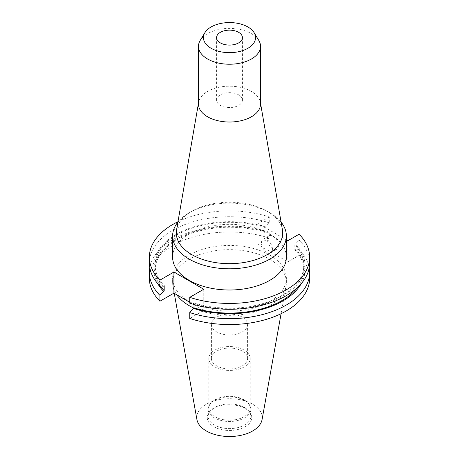 <?xml version="1.0" encoding="UTF-8"?>
<svg xmlns="http://www.w3.org/2000/svg" width="459" height="459" viewBox="0 0 459 459"><rect width="100%" height="100%" fill="white"/><g stroke="black" fill="none" stroke-linecap="round" stroke-linejoin="round"><path stroke-width="0.34" stroke-dasharray="2.29 1.72" d="M278.424 245.72A7.757 4.481 60 0 1 276.817 249.271A7.757 4.481 60 0 1 270.839 247.194A7.757 4.481 60 0 1 267.454 239.386A7.757 4.481 60 0 1 269.06 235.834A7.757 4.481 60 0 1 275.039 237.911A7.757 4.481 60 0 1 278.424 245.72M272.434 249.18A7.757 4.481 60 0 1 270.827 252.725A7.757 4.481 60 0 1 264.849 250.648A7.757 4.481 60 0 1 261.464 242.845A7.757 4.481 60 0 1 263.07 239.294A7.757 4.481 60 0 1 269.049 241.371A7.757 4.481 60 0 1 272.434 249.18M286.382 257.166A56.882 32.841 0 0 0 269.72 233.947A56.882 32.841 0 0 0 207.732 226.826A56.882 32.841 0 0 0 172.618 257.166M281.097 222.133A56.882 32.841 0 0 0 269.72 212.735L269.72 212.735A56.882 32.841 0 0 0 189.28 212.735A56.882 32.841 0 0 0 177.903 222.133M282.44 229.902A53.204 30.719 0 0 0 267.121 211.232L269.72 212.735L267.121 211.232A53.204 30.719 0 0 0 191.879 211.232A53.204 30.719 0 0 0 176.56 229.902M260.528 104.107A31.028 17.912 0 0 0 260.373 102.328A31.028 17.912 0 0 0 251.44 91.439A31.028 17.912 0 0 0 219.069 87.239A31.028 17.912 0 0 0 198.627 102.328A31.028 17.912 0 0 0 198.472 104.107M258.79 40.409A31.028 17.912 0 0 0 251.44 33.65A31.028 17.912 0 0 0 200.21 40.409M238.64 94.841A12.927 7.464 0 0 0 224.554 93.223A12.927 7.464 0 0 0 216.573 100.119A12.927 7.464 0 0 0 220.36 105.392A12.927 7.464 0 0 0 234.446 107.01A12.927 7.464 0 0 0 242.427 100.119A12.927 7.464 0 0 0 238.64 94.841M242.3 317.135A18.096 10.448 0 0 0 222.575 314.868A18.096 10.448 0 0 0 211.404 324.519A18.096 10.448 0 0 0 216.7 331.909A18.096 10.448 0 0 0 236.425 334.175A18.096 10.448 0 0 0 247.596 324.519A18.096 10.448 0 0 0 242.3 317.135M242.3 351.106A18.096 10.448 0 0 0 222.575 348.846A18.096 10.448 0 0 0 211.404 358.496A18.096 10.448 0 0 0 216.7 365.886A18.096 10.448 0 0 0 236.425 368.152A18.096 10.448 0 0 0 247.596 358.496A18.096 10.448 0 0 0 242.3 351.106M244.125 350.051A20.684 11.94 0 0 0 221.582 347.463A20.684 11.94 0 0 0 208.816 358.496A20.684 11.94 0 0 0 214.875 366.942A20.684 11.94 0 0 0 237.418 369.529A20.684 11.94 0 0 0 250.184 358.496A20.684 11.94 0 0 0 244.125 350.051M244.125 399.812A20.684 11.94 0 0 0 210.618 403.381A20.684 11.94 0 0 0 208.816 408.258A20.684 11.94 0 0 0 214.875 416.703A20.684 11.94 0 0 0 237.418 419.291A20.684 11.94 0 0 0 250.184 408.258A20.684 11.94 0 0 0 248.382 403.381A20.684 11.94 0 0 0 244.125 399.812M244.578 400.455A21.326 12.313 0 0 0 210.033 404.138A21.326 12.313 0 0 0 208.174 409.164A21.326 12.313 0 0 0 214.422 417.868A21.326 12.313 0 0 0 237.659 420.536A21.326 12.313 0 0 0 250.826 409.164A21.326 12.313 0 0 0 248.967 404.138A21.326 12.313 0 0 0 244.578 400.455M244.578 407.569A21.326 12.313 0 0 0 210.033 411.253A21.326 12.313 0 0 0 208.174 416.279A21.326 12.313 0 0 0 214.422 424.982A21.326 12.313 0 0 0 237.659 427.65A21.326 12.313 0 0 0 250.826 416.279A21.326 12.313 0 0 0 248.967 411.253A21.326 12.313 0 0 0 244.578 407.569M245.244 408.516A22.267 12.852 0 0 0 209.172 412.36A22.267 12.852 0 0 0 213.756 426.698A22.267 12.852 0 0 0 242.128 428.195A22.267 12.852 0 0 0 249.828 412.36A22.267 12.852 0 0 0 245.244 408.516M262.078 419.555A32.75 18.905 0 0 0 252.657 404.236A32.75 18.905 0 0 0 215.42 400.535A32.75 18.905 0 0 0 196.922 419.555M193.744 308.041A56.882 32.841 0 0 0 251.325 312.826A56.882 32.841 0 0 0 286.077 285.888A56.882 32.841 0 0 0 286.382 282.497A56.882 32.841 0 0 0 269.72 259.278A56.882 32.841 0 0 0 207.732 252.157A56.882 32.841 0 0 0 172.618 282.497A56.882 32.841 0 0 0 172.923 285.888A56.882 32.841 0 0 0 176.732 294.764M189.28 301.5A56.882 32.841 0 0 0 251.268 308.62A56.882 32.841 0 0 0 286.382 278.274A56.882 32.841 0 0 0 269.72 255.055A56.882 32.841 0 0 0 207.732 247.935A56.882 32.841 0 0 0 172.618 278.274A56.882 32.841 0 0 0 189.28 301.5M309.653 278.274A80.153 46.273 0 0 0 299.096 255.324L287.856 261.814L258.021 244.584L269.255 238.095L269.255 232.208L265.801 231.984L264.986 232.455L264.986 227.515L269.255 222.827L269.255 216.987A80.153 46.273 0 0 0 177.977 221.72M269.255 216.987L258.021 223.476L286.382 239.85M269.255 222.827A80.153 46.273 0 0 0 149.347 263.007M309.653 263.007A80.153 46.273 0 0 0 299.096 240.057L294.821 244.739L294.821 249.679L295.636 249.214L299.096 249.432L299.096 255.324M299.096 234.21L299.096 240.057M265.801 227.044A75.442 43.559 0 0 0 176.153 234.429A75.442 43.559 0 0 0 163.364 286.187M194.014 304.501L194.014 302.94L193.199 303.41L189.745 303.187M193.199 303.41A75.442 43.559 0 0 0 282.847 296.026A75.442 43.559 0 0 0 295.636 244.268M264.986 227.515A74.341 42.916 0 0 0 155.159 265.227A74.341 42.916 0 0 0 164.179 285.716M194.014 302.94A74.341 42.916 0 0 0 303.841 265.227A74.341 42.916 0 0 0 294.821 244.739M264.986 232.455A74.341 42.916 0 0 0 155.159 270.167A74.341 42.916 0 0 0 160.403 285.997M297.512 287.489A74.341 42.916 0 0 0 303.841 270.167A74.341 42.916 0 0 0 294.821 249.679M265.801 231.984A75.442 43.559 0 0 0 181.385 236.62A75.442 43.559 0 0 0 157.753 283.639M301.247 283.639A75.442 43.559 0 0 0 295.636 249.214M269.255 232.208A80.153 46.273 0 0 0 149.76 267.7M309.24 267.7A80.153 46.273 0 0 0 299.096 249.432M269.255 238.095A80.153 46.273 0 0 0 149.347 278.274M189.745 302.274L193.187 304.265M194.014 304.742L203.756 310.364L189.745 318.46M258.021 223.476L258.021 244.584M287.856 240.7L287.856 261.814M203.756 289.256L203.756 310.364M270.827 252.725L276.817 249.271M260.373 102.328L260.528 103.212M216.573 100.119L216.573 37.615M211.404 358.496L211.404 324.519M208.816 408.258L208.816 358.496M210.618 403.381L210.033 404.138M208.174 416.279L208.174 409.164M210.033 411.253L209.172 412.36M281.086 313.692L286.077 285.888M286.382 282.497L286.382 278.274M155.159 270.167L155.159 265.227M303.841 270.167L303.841 265.227M172.618 282.497L172.618 278.274M174.259 293.335L172.923 285.888M248.967 411.253L249.828 412.36M250.826 416.279L250.826 409.164M248.382 403.381L248.967 404.138M250.184 408.258L250.184 358.496M247.596 358.496L247.596 324.519M242.427 100.119L242.427 37.615M198.627 102.328L198.472 103.212M191.879 211.232L189.28 212.735M263.07 239.294L269.06 235.834"/><path stroke-width="0.69" d="M177.903 222.133A56.882 32.841 0 0 0 172.618 235.955L172.618 257.166A56.882 32.841 0 0 0 189.28 280.386A56.882 32.841 0 0 0 251.268 287.506A56.882 32.841 0 0 0 286.382 257.166L286.382 235.955A56.882 32.841 0 0 0 281.097 222.133M172.618 235.955A56.882 32.841 0 0 0 189.28 259.18A56.882 32.841 0 0 0 251.268 266.295A56.882 32.841 0 0 0 286.382 235.955M198.472 103.212L176.56 229.902A53.204 30.719 0 0 0 191.879 254.676A53.204 30.719 0 0 0 252.278 260.712A53.204 30.719 0 0 0 282.44 229.902L260.528 103.212M204.898 32.658L200.21 40.409A31.028 17.912 0 0 0 198.472 46.313L198.472 104.107A31.028 17.912 0 0 0 207.56 116.775A31.028 17.912 0 0 0 241.371 120.654A31.028 17.912 0 0 0 260.528 104.107L260.528 46.313A31.028 17.912 0 0 0 258.79 40.409L254.102 32.658A26.06 15.044 0 0 0 247.929 26.978A26.06 15.044 0 0 0 204.898 32.658A26.06 15.044 0 0 0 211.071 48.252A26.06 15.044 0 0 0 243.356 50.358A26.06 15.044 0 0 0 254.102 32.658M198.472 46.313A31.028 17.912 0 0 0 207.56 58.981A31.028 17.912 0 0 0 241.371 62.866A31.028 17.912 0 0 0 260.528 46.313M238.64 32.337A12.927 7.464 0 0 0 224.554 30.719A12.927 7.464 0 0 0 216.573 37.615A12.927 7.464 0 0 0 220.36 42.894A12.927 7.464 0 0 0 234.446 44.512A12.927 7.464 0 0 0 242.427 37.615A12.927 7.464 0 0 0 238.64 32.337M174.259 293.335L196.922 419.555A32.75 18.905 0 0 0 206.343 430.978A32.75 18.905 0 0 0 240.453 435.425A32.75 18.905 0 0 0 262.078 419.555L281.086 313.692M176.732 294.764A56.882 32.841 0 0 0 189.28 305.723A56.882 32.841 0 0 0 193.744 308.041M177.977 221.72A80.153 46.273 0 0 0 149.347 257.166A80.153 46.273 0 0 0 159.904 280.122L159.904 285.963L163.364 286.187L164.179 285.716L164.179 290.656L159.904 295.344L159.904 301.23L173.921 293.14L189.745 302.274M189.745 297.346A80.153 46.273 0 0 0 309.653 257.166L309.653 263.007A80.153 46.273 0 0 1 189.745 303.187L189.745 297.346L203.756 289.256L173.921 272.026L159.904 280.122M309.653 257.166A80.153 46.273 0 0 0 299.096 234.21L287.856 240.7L286.382 239.85M149.347 257.166L149.347 263.007A80.153 46.273 0 0 0 159.904 285.963M160.403 285.997A74.341 42.916 0 0 0 164.179 290.656M189.745 312.568A80.153 46.273 0 0 0 309.653 272.388L309.653 278.274A80.153 46.273 0 0 1 189.745 318.46L189.745 312.568L194.014 307.88L194.014 304.501M194.014 307.88A74.341 42.916 0 0 0 297.512 287.489M157.753 283.639A75.442 43.559 0 0 0 163.364 291.126M193.199 308.35A75.442 43.559 0 0 0 301.247 283.639M149.76 267.7A80.153 46.273 0 0 0 149.347 272.388A80.153 46.273 0 0 0 159.904 295.344M309.653 272.388A80.153 46.273 0 0 0 309.24 267.7M149.347 272.388L149.347 278.274A80.153 46.273 0 0 0 159.904 301.23M193.187 304.265L194.014 304.742M173.921 272.026L173.921 293.14"/></g></svg>

